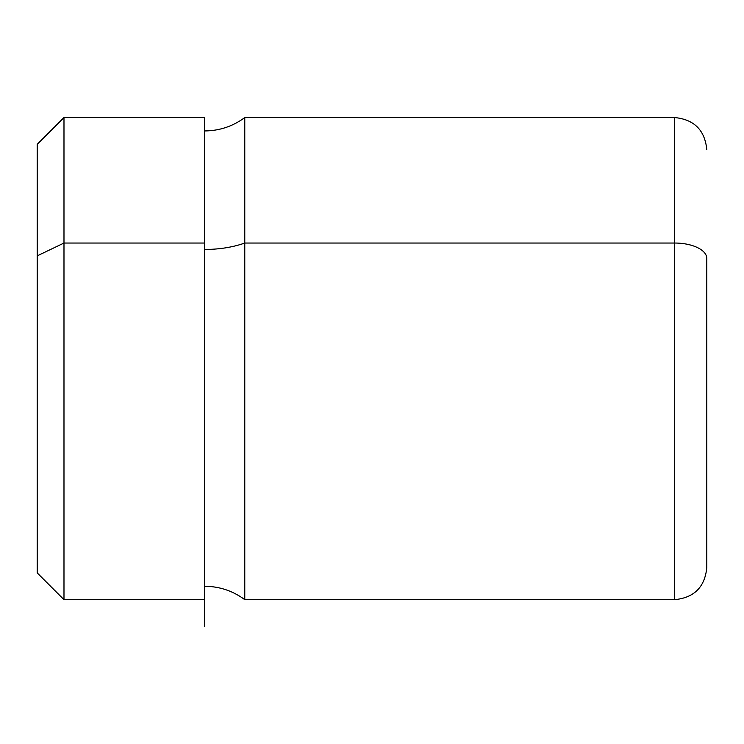 <?xml version="1.0" encoding="UTF-8"?>
<svg xmlns="http://www.w3.org/2000/svg" width="744" height="744" viewBox="0 0 744 744"><rect width="100%" height="100%" fill="white"/><g stroke="black" fill="none" stroke-linecap="round" stroke-linejoin="round"><path stroke-width="1.12" d="M204.6 599.664L63.984 599.664L37.2 572.88L37.2 255.88L63.984 243.037L63.984 599.664L63.984 243.037L37.2 255.88L37.2 144.336L63.984 117.552L63.984 243.037L204.6 243.037L204.6 626.448M204.6 117.552L204.6 243.037L63.984 243.037L63.984 117.552L204.6 117.552M244.776 243.037L244.776 599.664L244.776 243.037A66.96 32.104 0 0 1 204.6 249.463A66.96 32.104 180 0 0 244.776 243.037L674.659 243.037L674.659 599.664L674.659 243.037L244.776 243.037L244.776 117.552L244.776 243.037M706.8 281.567L706.8 258.447A32.141 15.41 180 0 0 674.659 243.037L674.659 117.552L674.659 243.037A32.141 15.41 0 0 1 706.8 258.447L706.8 567.523C704.894 587.044 694.18 597.758 674.659 599.664L244.776 599.664C232.835 590.857 219.443 586.393 204.6 586.272L204.6 243.037M37.2 255.88L37.2 532.704M706.8 519.312L706.8 258.447M204.6 130.944C219.443 130.823 232.835 126.359 244.776 117.552L674.659 117.552C694.18 119.459 704.894 130.172 706.8 149.693"/></g></svg>

